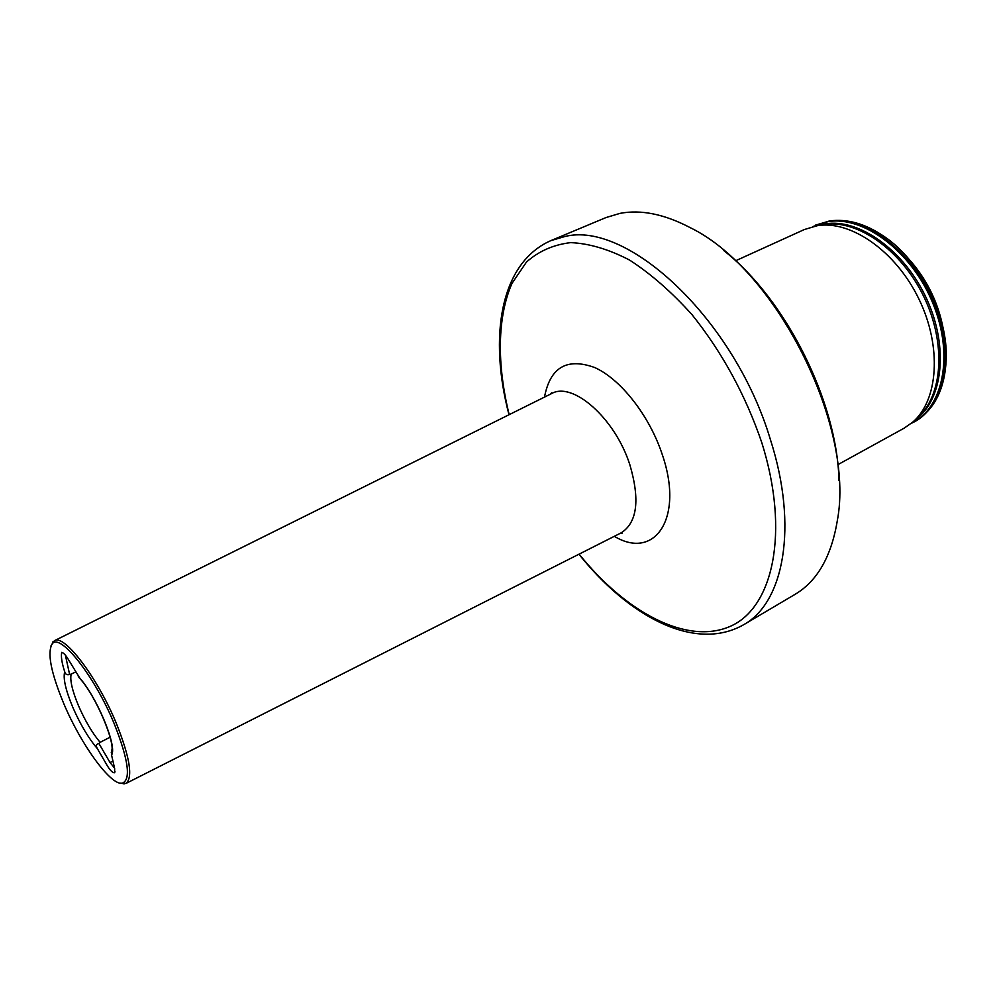<?xml version="1.0" encoding="UTF-8"?>
<svg xmlns="http://www.w3.org/2000/svg" width="996" height="996" viewBox="0 0 996 996"><rect width="100%" height="100%" fill="white"/><g stroke="black" fill="none" stroke-linecap="round" stroke-linejoin="round"><path stroke-width="1.49" d="M65.412 655.219L69.62 674.479L71.152 674.143C69.845 680.243 72.26 690.726 78.435 705.566C84.934 720.519 92.155 732.782 100.086 742.344L110.12 737.202M63.744 703.537C80.751 744.099 110.22 785.085 121.998 783.292C131.248 780.092 128.633 760.185 114.154 723.557C94.52 675.798 59.748 632.161 52.141 644.014C47.073 652.754 50.945 672.599 63.744 703.537M119.968 783.13L125.969 783.441C133.165 777.49 129.903 757.346 116.196 723.021C97.334 677.218 64.13 633.805 54.394 640.727L51.045 645.732M605.954 217.576L620.06 213.356C641.026 209.372 664.419 214.14 690.253 227.673C776.457 269.43 855.352 426.736 837.287 520.808C831.287 556.714 817.181 581.253 794.957 594.413L743.576 624.766C783.752 602.866 798.431 526.934 770.443 439.709C734.575 319.293 627.082 220.104 564.595 236.6L550.9 240.609L605.954 217.576M735.583 260.79L804.407 229.516L817.343 225.681C850.92 220.029 895.977 251.316 918.959 299.124C942.166 346.832 938.282 400.541 912.573 422.267L904.069 428.218L837.848 464.671M80.552 679.347L68.624 659.937C65.985 655.418 63.694 652.89 61.727 652.343C60.856 656.464 61.839 662.925 64.703 671.74C65.313 674.292 66.956 675.201 69.62 674.479M75.659 671.951L71.152 674.143M114.528 768.016L110.046 762.563L98.915 743.489C96.214 744.024 95.703 745.767 97.421 748.731L105.813 763.148C109.46 769.784 112.399 772.983 114.627 772.747L114.652 768.588L111.552 755.005L111.913 749.776M98.915 743.489L100.086 742.344M723.594 250.419C785.807 299.086 837.175 401.525 838.981 480.483M907.954 258.039C926.205 278.145 937.921 301.514 943.125 328.157M817.753 225.606L825.186 223.876C859.162 218.099 904.779 250.594 926.803 299.161C949.088 347.629 942.739 400.716 915.125 419.889M544.501 397.105C550.153 367.312 566.898 357.464 594.737 367.549C620.807 379.215 649.554 415.855 662.29 454.624C684.264 518.231 654.733 560.736 614.32 536.309M125.969 783.441L621.267 532.798C637.253 522.452 640.117 499.768 629.858 464.771C615.117 418.332 572.675 381.07 551.46 393.644L551.784 392.698L550.203 394.267M579.124 554.125C625.787 612.328 686.667 645.147 729.881 626.509C773.008 608.257 790.127 532.35 761.728 442.448C745.543 395.126 722.324 352.572 692.083 314.748C671.678 292.052 650.849 273.825 629.572 260.068C608.618 249.199 588.972 243.398 570.646 242.626C553.49 244.68 538.774 251.141 526.498 262.023L512.031 283.312C497.166 317.052 496.805 364.598 509.18 414.66M66.906 657.236L65.636 657.846M821.675 224.922L823.742 224.561C856.909 218.971 901.243 249.697 923.815 296.646C946.598 343.495 942.714 396.321 917.328 417.785L915.598 419.416M812.587 226.652L827.825 221.672C863.607 215.435 911.938 251.627 932.941 303.481C954.293 355.236 943.05 408.734 911.265 423.375M815.612 225.096L828.373 221.336C863.719 215.198 911.377 250.307 932.791 301.29C954.517 352.186 944.768 405.808 914.129 421.968L914.303 421.868M829.207 221.012L828.747 221.162C864.105 215.024 911.763 250.121 933.165 301.103C954.89 351.986 945.129 405.609 914.49 421.769C934.173 410.19 944.743 389.498 946.2 359.705C948.242 315.981 920.777 261.226 884.51 236.712C865.599 223.727 847.223 218.485 829.419 220.975M64.703 671.74C62.972 678.288 65.636 690.079 72.708 707.098C80.203 724.241 88.432 738.123 97.421 748.731M111.552 755.005C117.715 746.564 95.915 694.797 78.311 676.483M112.934 761.056L110.046 762.563M578.937 554.224C628.426 616.337 694.785 652.442 743.576 624.766M121.998 783.292L124.114 783.964M111.253 752.416C116.744 745.382 95.691 694.772 78.983 677.529M54.394 640.727L551.46 393.644M52.141 644.014L52.863 641.91M61.727 652.343L62.873 652.741M114.988 771.576L114.627 772.747M508.993 414.759C488.787 337.943 499.544 263.156 550.9 240.609M619.998 533.445L622.214 533.109L621.267 532.798"/></g></svg>
